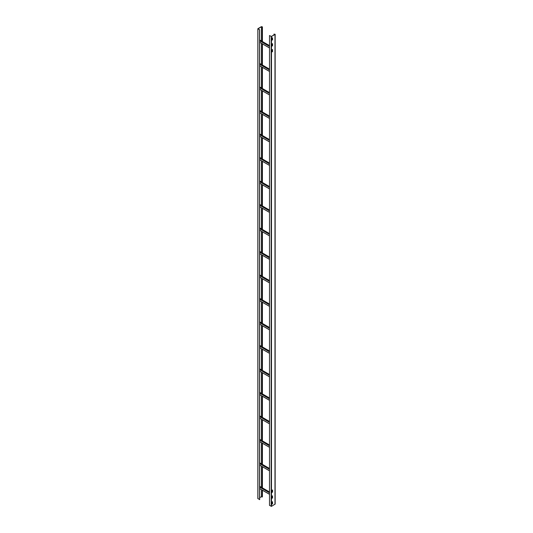 <?xml version="1.0" encoding="UTF-8"?>
<svg xmlns="http://www.w3.org/2000/svg" width="533" height="533" viewBox="0 0 533 533"><rect width="100%" height="100%" fill="white"/><g stroke="black" fill="none" stroke-linecap="round" stroke-linejoin="round"><path stroke-width="0.8" d="M262.403 41.527L262.403 26.883L262.029 27.236L262.283 26.883L261.503 26.697L257.992 28.802L259.671 29.775L259.671 499.614L257.912 498.522M261.943 496.476L259.671 497.602M262.403 26.883L261.423 26.65L257.912 28.675L259.671 29.775M261.943 489.96L262.029 497.082L262.403 496.729L262.403 490.227M259.591 29.821L259.591 499.668M262.029 27.236L262.029 41.314M262.029 43.659L262.029 64.806M262.029 67.151L262.029 88.298M262.029 90.643L262.029 111.79M262.029 114.135L262.029 135.282M262.029 137.627L262.029 158.774M262.029 161.119L262.029 182.266M262.029 184.611L262.029 205.758M262.029 208.103L262.029 229.25M262.029 231.595L262.029 252.742M262.029 255.087L262.029 276.234M262.029 278.579L262.029 299.726M262.029 302.071L262.029 323.218M262.029 325.563L262.029 346.71M262.029 349.055L262.029 370.208M262.029 372.554L262.029 393.7M262.029 396.046L262.029 417.192M262.029 419.538L262.029 440.684M262.029 443.03L262.029 464.176M262.029 466.522L262.029 487.668M262.029 490.014L262.029 497.082M261.943 27.19L261.943 41.268M261.943 43.613L261.943 64.76M261.943 67.105L261.943 88.251M261.943 90.597L261.943 111.743M261.943 114.089L261.943 135.235M261.943 137.581L261.943 158.727M261.943 161.073L261.943 182.219M261.943 184.565L261.943 205.711M261.943 208.057L261.943 229.203M261.943 231.549L261.943 252.695M261.943 255.041L261.943 276.187M261.943 278.532L261.943 299.679M261.943 302.024L261.943 323.171M261.943 325.516L261.943 346.663M261.943 349.008L261.943 370.155M261.943 372.5L261.943 393.647M261.943 395.992L261.943 417.139M261.943 419.484L261.943 440.631M261.943 442.976L261.943 464.123M261.943 466.468L261.943 487.615M271.963 504.125L272.49 503.745L272.49 501.733L272.576 503.798L271.963 504.145L271.963 502.113L272.576 501.76M274.901 34.432L271.39 36.457L269.491 35.538L271.477 36.504L274.981 34.478L273.969 34.125L274.901 34.432M272.037 46.091L272.49 45.651L272.576 43.659L272.576 45.698L272.037 46.091L271.963 44.012L272.576 43.659M271.963 40.155L272.49 39.775L272.49 37.756L272.576 39.822L271.963 40.175L271.963 38.143L272.576 37.79M271.963 51.901L272.49 51.521L272.49 49.509L272.576 51.574L271.963 51.921L271.963 49.889L272.576 49.536M272.037 492.439L272.037 490.247L272.576 490.014L272.576 492.052L271.963 492.399L272.49 491.999L272.49 489.987M271.963 498.255L272.49 497.875L272.49 495.857L272.576 497.922L271.963 498.275L271.963 496.236L272.576 495.883M275.155 34.245L275.155 504.091L271.477 506.35L269.491 505.384L269.491 35.538M273.969 34.971L273.969 34.125M274.049 34.918L274.049 34.179M261.503 26.697L261.503 41.014M261.503 43.36L261.503 64.506M261.503 66.852L261.503 87.998M261.503 90.343L261.503 111.49M261.503 113.835L261.503 134.982M261.503 137.327L261.503 158.474M261.503 160.819L261.503 181.966M261.503 184.311L261.503 205.458M261.503 207.803L261.503 228.95M261.503 231.295L261.503 252.442M261.503 254.787L261.503 275.934M261.503 278.279L261.503 299.426M261.503 301.771L261.503 322.918M261.503 325.263L261.503 346.41M261.503 348.755L261.503 369.902M261.503 372.247L261.503 393.394M261.503 395.739L261.503 416.886M261.503 419.231L261.503 440.378M261.503 442.723L261.503 463.87M261.503 466.215L261.503 487.362M261.503 489.707L261.503 496.543M257.912 498.695L257.912 28.855M262.236 27.123L262.236 41.434M262.236 43.779L262.236 64.926M262.236 67.271L262.236 88.418M262.236 90.763L262.236 111.91M262.236 114.255L262.236 135.402M262.236 137.747L262.236 158.894M262.236 161.239L262.236 182.386M262.236 184.731L262.236 205.878M262.236 208.223L262.236 229.37M262.236 231.715L262.236 252.862M262.236 255.207L262.236 276.354M262.236 278.699L262.236 299.846M262.236 302.191L262.236 323.338M262.236 325.683L262.236 346.83M262.236 349.175L262.236 370.322M262.236 372.667L262.236 393.814M262.236 396.159L262.236 417.306M262.236 419.651L262.236 440.798M262.236 443.143L262.236 464.29M262.236 466.635L262.236 487.782M262.236 490.127L262.236 496.963M271.17 36.504L271.17 506.35M271.477 506.35L271.477 36.504M274.981 34.478L274.981 504.325M274.255 34.059L274.255 34.805M259.671 42.24L269.491 47.91L259.671 42.24M259.671 40.794L269.491 46.464M269.491 46.184L259.671 40.521M259.671 40.008L269.491 45.678M259.671 65.732L269.491 71.402L259.671 65.732M259.671 64.286L269.491 69.956M269.491 69.676L259.671 64.013M259.671 63.5L269.491 69.17M259.671 89.224L269.491 94.894L259.671 89.224M259.671 87.778L269.491 93.448M269.491 93.175L259.671 87.505M259.671 86.992L269.491 92.662M259.671 112.716L269.491 118.386L259.671 112.716M259.671 111.27L269.491 116.94M269.491 116.667L259.671 110.997M259.671 110.491L269.491 116.154M259.671 136.215L269.491 141.878L259.671 136.215M259.671 134.762L269.491 140.432M269.491 140.159L259.671 134.489M259.671 133.983L269.491 139.646M259.671 159.707L269.491 165.37L259.671 159.707M259.671 158.254L269.491 163.924M269.491 163.651L259.671 157.981M259.671 157.475L269.491 163.138M259.671 183.199L269.491 188.862L259.671 183.199M259.671 181.746L269.491 187.416M269.491 187.143L259.671 181.473M259.671 180.967L269.491 186.63M259.671 206.691L269.491 212.354L259.671 206.691M259.671 205.238L269.491 210.908M269.491 210.635L259.671 204.965M259.671 204.459L269.491 210.122M259.671 230.183L269.491 235.846L259.671 230.183M259.671 228.73L269.491 234.4M269.491 234.127L259.671 228.457M259.671 227.951L269.491 233.614M259.671 253.675L269.491 259.338L259.671 253.675M259.671 252.222L269.491 257.892M269.491 257.619L259.671 251.949M259.671 251.443L269.491 257.106M259.671 277.167L269.491 282.83L259.671 277.167M259.671 275.714L269.491 281.384M269.491 281.111L259.671 275.441M259.671 274.935L269.491 280.598M259.671 300.659L269.491 306.322L259.671 300.659M259.671 299.206L269.491 304.876M269.491 304.603L259.671 298.933M259.671 298.427L269.491 304.09M259.671 324.151L269.491 329.814L259.671 324.151M259.671 322.698L269.491 328.368M269.491 328.095L259.671 322.425M259.671 321.919L269.491 327.582M259.671 347.643L269.491 353.306L259.671 347.643M259.671 346.19L269.491 351.86M269.491 351.587L259.671 345.917M259.671 345.411L269.491 351.074M259.671 371.135L269.491 376.798L259.671 371.135M259.671 369.682L269.491 375.352M269.491 375.079L259.671 369.409M259.671 368.903L269.491 374.566M259.671 394.627L269.491 400.29L259.671 394.627M259.671 393.174L269.491 398.844M269.491 398.571L259.671 392.901M259.671 392.395L269.491 398.058M259.671 418.119L269.491 423.782L259.671 418.119M259.671 416.666L269.491 422.336M269.491 422.063L259.671 416.393M259.671 415.887L269.491 421.556M259.671 441.61L269.491 447.28L259.671 441.61M259.671 440.158L269.491 445.828M269.491 445.555L259.671 439.885M259.671 439.379L269.491 445.048M259.671 465.102L269.491 470.772L259.671 465.102M259.671 463.65L269.491 469.32M269.491 469.047L259.671 463.377M259.671 462.871L269.491 468.54M259.671 488.594L269.491 494.264L259.671 488.594M259.671 487.142L269.491 492.812M269.491 492.539L259.671 486.869M259.671 486.363L269.491 492.032M257.845 498.608L257.845 28.762M262.403 487.882L262.403 466.735M262.403 464.39L262.403 443.243M262.403 440.898L262.403 419.751M262.403 417.406L262.403 396.259M262.403 393.914L262.403 372.767M262.403 370.422L262.403 349.275M262.403 346.93L262.403 325.783M262.403 323.438L262.403 302.291M262.403 299.946L262.403 278.799M262.403 276.454L262.403 255.307M262.403 252.962L262.403 231.815M262.403 229.47L262.403 208.323M262.403 205.978L262.403 184.831M262.403 182.486L262.403 161.339M262.403 158.987L262.403 137.84M262.403 135.495L262.403 114.348M262.403 112.003L262.403 90.857M262.403 88.511L262.403 67.365M262.403 65.019L262.403 43.873M259.671 42.3L269.491 47.97M269.491 45.625L259.671 39.955M259.671 65.792L269.491 71.462M269.491 69.117L259.671 63.447M259.671 89.284L269.491 94.954M269.491 92.609L259.671 86.939M259.671 112.776L269.491 118.446M269.491 116.101L259.671 110.431M259.671 136.268L269.491 141.938M269.491 139.593L259.671 133.923M259.671 159.76L269.491 165.43M269.491 163.085L259.671 157.415M259.671 183.252L269.491 188.922M269.491 186.577L259.671 180.907M259.671 206.744L269.491 212.414M269.491 210.069L259.671 204.399M259.671 230.236L269.491 235.906M269.491 233.561L259.671 227.891M259.671 253.728L269.491 259.398M269.491 257.053L259.671 251.383M259.671 277.22L269.491 282.89M269.491 280.545L259.671 274.875M259.671 300.712L269.491 306.382M269.491 304.037L259.671 298.367M259.671 324.204L269.491 329.874M269.491 327.529L259.671 321.859M259.671 347.696L269.491 353.366M269.491 351.02L259.671 345.351M259.671 371.188L269.491 376.858M269.491 374.512L259.671 368.843M259.671 394.68L269.491 400.35M269.491 398.004L259.671 392.335M259.671 418.172L269.491 423.842M269.491 421.496L259.671 415.827M259.671 441.664L269.491 447.334M269.491 444.988L259.671 439.319M259.671 465.156L269.491 470.826M269.491 468.48L259.671 462.811M259.671 488.648L269.491 494.318M269.491 491.972L259.671 486.303"/></g></svg>

